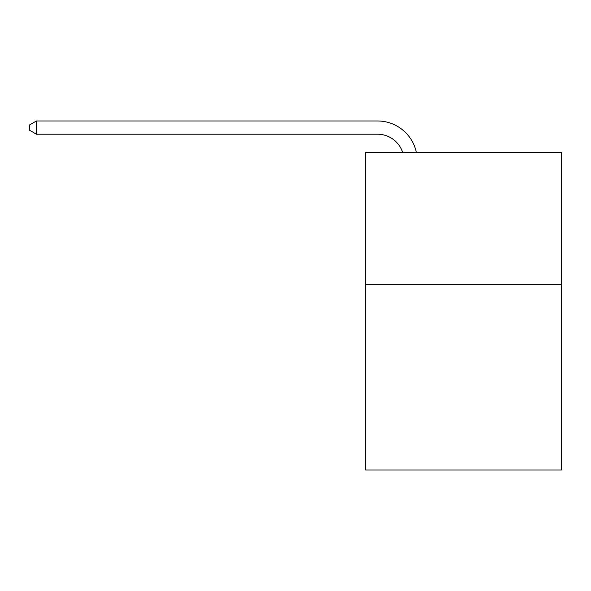 <?xml version="1.0" encoding="UTF-8"?>
<svg xmlns="http://www.w3.org/2000/svg" width="591" height="591" viewBox="0 0 591 591"><rect width="100%" height="100%" fill="white"/><g stroke="black" fill="none" stroke-linecap="round" stroke-linejoin="round"><path stroke-width="0.89" d="M561.45 284.781L561.45 470.022L365.63 470.022L365.63 152.471L561.45 152.471L561.45 284.781L365.63 284.781M377.531 134.209A26.462 26.462 -29.7 0 1 402.693 152.471A26.462 26.462 -35.3 0 0 377.531 134.209L36.428 134.209L29.55 130.242L29.55 124.945L36.428 120.978L377.531 120.978A39.693 39.693 150.3 0 1 416.374 152.471M36.428 134.209L36.428 120.978L377.531 120.978"/></g></svg>
